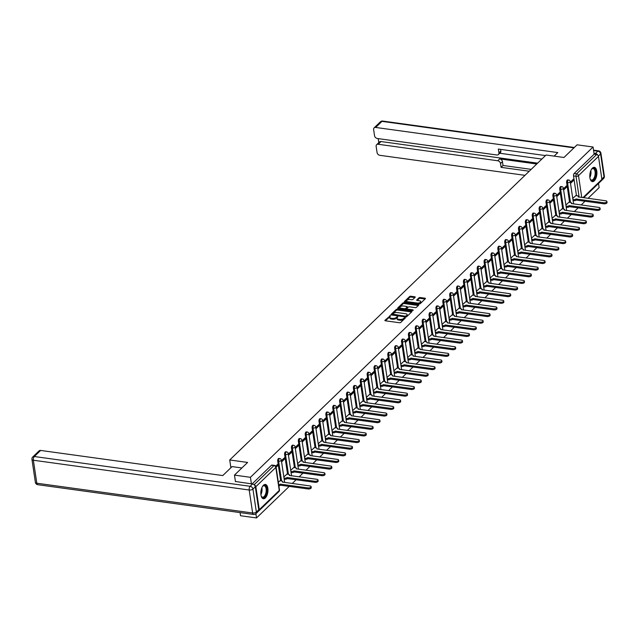 <?xml version="1.0" encoding="UTF-8"?>
<svg xmlns="http://www.w3.org/2000/svg" width="639" height="639" viewBox="0 0 639 639"><rect width="100%" height="100%" fill="white"/><g stroke="black" fill="none" stroke-linecap="round" stroke-linejoin="round"><path stroke-width="0.96" d="M390.445 315.618L384.99 320.267A0.903 0.415 -8.5 0 0 384.878 320.514A0.903 0.415 -8.5 0 0 385.341 320.794L399.519 322.751A0.903 0.415 -8.5 0 0 400.741 322.439L405.342 318.006L405.094 317.639L403.64 318.43A2.899 1.326 -8.5 0 1 399.734 319.42L398.552 319.252A2.899 1.326 -8.5 0 1 397.075 318.35A2.899 1.326 -8.5 0 1 397.418 317.575L397.77 316.632L396.316 317.423A2.899 1.326 -8.5 0 1 392.41 318.406L391.228 318.246A2.899 1.326 -8.5 0 1 389.75 317.335A2.899 1.326 -8.5 0 1 390.094 316.561L390.445 315.618M390.229 316.441L385.397 320.802M404.87 318.462L403.76 319.244L403.64 318.43M397.554 317.447L396.436 318.23L396.316 317.423M263.452 485.265A7.205 3.459 97.9 0 0 260.832 493.076A7.205 3.459 97.9 0 0 263.42 498.739A7.205 3.459 97.9 0 0 265.345 497.941A7.205 3.459 97.9 0 0 267.973 490.129A7.205 3.459 97.9 0 0 265.385 484.466A7.205 3.459 97.9 0 0 263.452 485.265M592.409 168.137A7.205 3.459 97.9 0 0 589.789 175.957A7.205 3.459 97.9 0 0 592.369 181.612A7.205 3.459 97.9 0 0 594.302 180.813A7.205 3.459 97.9 0 0 596.922 173.001A7.205 3.459 97.9 0 0 594.342 167.338A7.205 3.459 97.9 0 0 592.409 168.137M415.15 297.311A0.903 0.415 -8.5 0 0 415.254 297.071A0.903 0.415 -8.5 0 0 414.791 296.792L410.813 296.24A0.903 0.415 -8.5 0 0 409.599 296.552L404.487 301.472A0.903 0.415 -8.5 0 0 404.375 301.712A0.903 0.415 -8.5 0 0 404.846 301.999L419.016 303.956A0.903 0.415 -8.5 0 0 420.238 303.645L425.35 298.725A0.903 0.415 -8.5 0 0 425.454 298.477A0.903 0.415 -8.5 0 0 424.991 298.197L420.19 297.534A0.903 0.415 -8.5 0 0 418.968 297.838L416.78 299.947A0.903 0.415 -8.5 0 0 416.676 300.194A0.903 0.415 -8.5 0 0 417.139 300.474L419.519 300.801A2.428 1.11 -8.5 0 1 420.758 301.56A2.428 1.11 -8.5 0 1 419.655 302.71A2.428 1.11 -8.5 0 1 417.203 303.038L407.874 301.752A2.428 1.11 -8.5 0 1 406.628 300.993A2.428 1.11 -8.5 0 1 407.738 299.843A2.428 1.11 -8.5 0 1 410.19 299.515L411.74 299.731A0.903 0.415 -8.5 0 0 412.962 299.419L415.15 297.311M235.448 481.638L234.473 475.112L247.612 462.444L229.721 459.976L546.065 155.013L563.957 157.482L577.097 144.813L593.064 147.01L250.44 477.317L251.415 483.843M234.473 475.112L250.44 477.317M397.354 309.22A0.903 0.415 -8.5 0 0 396.132 309.524L391.028 314.452A0.903 0.415 -8.5 0 0 390.916 314.692A0.903 0.415 -8.5 0 0 391.38 314.971L405.557 316.928A0.903 0.415 -8.5 0 0 406.779 316.624L411.883 311.696A0.903 0.415 -8.5 0 0 411.995 311.457A0.903 0.415 -8.5 0 0 411.532 311.169L397.354 309.22L397.474 310.027A0.903 0.415 -8.5 0 0 396.252 310.338L391.435 314.979M397.762 307.958L402.866 303.038A0.903 0.415 -8.5 0 1 404.088 302.726L418.265 304.683A0.903 0.415 -8.5 0 1 418.729 304.971A0.903 0.415 -8.5 0 1 418.617 305.21L416.428 307.319A0.903 0.415 -8.5 0 1 415.214 307.623L409.463 306.832A0.903 0.415 -8.5 0 0 408.241 307.143L406.787 308.541A0.903 0.415 -8.5 0 0 406.684 308.781A0.903 0.415 -8.5 0 0 407.147 309.068L413.129 309.891L412.522 310.474L398.113 308.485A0.903 0.415 -8.5 0 1 397.65 308.206A0.903 0.415 -8.5 0 1 397.762 307.958L397.825 308.405M576.474 195.694L573.526 175.933L576.011 176.276A1.845 0.887 -82.1 0 1 576.65 173.8L596.626 154.55A1.845 1.382 46 0 1 598.471 156.395L601.906 179.383A1.845 1.382 46 0 1 601.587 180.494L583.695 197.739M240.072 512.606L240.544 515.737L256.511 517.933L289.275 486.351M292.239 483.491L296.153 479.721M299.116 476.862L303.03 473.092M305.993 470.232L309.907 466.462M312.878 463.602L316.784 459.824M319.756 456.965L323.669 453.195M326.633 450.335L330.547 446.565M333.51 443.706L337.424 439.936M340.395 437.076L344.301 433.298M347.273 430.438L351.186 426.668M354.15 423.809L358.064 420.039M361.027 417.179L364.941 413.409M367.904 410.55L371.818 406.771M374.789 403.912L378.695 400.142M381.667 397.282L385.581 393.512M388.544 390.653L392.458 386.883M395.421 384.023L399.335 380.245M402.298 377.385L406.212 373.615M409.184 370.756L413.09 366.986M416.061 364.126L419.975 360.356M422.938 357.497L426.852 353.718M429.815 350.859L433.729 347.089M436.701 344.229L440.606 340.459M443.578 337.6L447.492 333.83M450.455 330.97L454.369 327.2M457.332 324.332L461.246 320.562M464.21 317.703L468.123 313.933M471.095 311.073L475.001 307.303M477.972 304.444L481.886 300.673M484.849 297.806L488.763 294.036M491.726 291.176L495.64 287.406M498.604 284.547L502.518 280.777M505.489 277.917L509.395 274.147M512.366 271.279L516.28 267.509M519.243 264.65L523.157 260.88M526.121 258.02L530.035 254.25M533.006 251.391L536.912 247.62M539.883 244.753L543.797 240.983M546.76 238.123L550.674 234.353M553.638 231.494L557.551 227.724M560.515 224.864L564.429 221.094M567.4 218.234L571.306 214.456M574.277 211.597L578.191 207.827M581.155 204.967L585.068 201.197M588.032 198.338L599.134 187.634L598.511 183.457M593.064 147.01L594.142 154.207L596.626 154.55M258.555 511.04A1.845 1.382 -134 0 0 258.963 510.793A1.845 1.382 -134 0 0 259.282 509.69L255.848 486.694A1.845 1.382 -134 0 0 254.338 484.929M258.755 509.762A2.772 2.077 46 0 1 258.268 511.424L255.888 513.716A2.772 2.077 -134 0 0 256.367 512.055L258.755 509.762L255.312 486.766L252.932 489.067L256.367 512.055A2.772 1.27 -8.5 0 1 252.637 512.997L249.202 490.009L33.364 460.232L36.806 483.22L252.637 512.997A2.772 1.334 97.9 0 0 253.587 514.467A2.772 2.772 0 0 0 255.888 513.716L256.511 517.933M280.01 480.76L278.332 482.261M276.088 467.229L277.749 465.623L276.487 465.456M277.749 465.623L277.566 464.409L275.744 466.166M286.895 474.13L283.844 476.95M281.591 461.925L284.627 458.994L283.365 458.818M284.627 458.994L284.451 457.78L281.416 460.703M293.772 467.5L290.721 470.32M288.477 455.287L291.512 452.364L290.242 452.188M291.512 452.364L291.328 451.142L288.293 454.073M300.649 460.871L297.598 463.69M295.354 448.658L298.389 445.734L297.119 445.559M298.389 445.734L298.205 444.512L295.17 447.436M307.527 454.233L304.476 457.053M302.231 442.028L305.266 439.097L304.004 438.929M305.266 439.097L305.083 437.883L302.047 440.806M314.404 447.604L311.353 450.423M309.108 435.399L312.144 432.467L310.881 432.291M312.144 432.467L311.96 431.253L308.925 434.177M321.289 440.974L318.238 443.793M315.986 428.761L319.021 425.838L317.759 425.662M319.021 425.838L318.845 424.615L315.81 427.547M328.166 434.344L325.115 437.164M322.871 422.131L325.906 419.208L324.636 419.032M325.906 419.208L325.722 417.986L322.687 420.917M335.044 427.707L331.992 430.526M329.748 415.502L332.783 412.57L331.521 412.403M332.783 412.57L332.599 411.356L329.564 414.28M341.921 421.077L338.87 423.897M336.625 408.872L339.66 405.941L338.398 405.765M339.66 405.941L339.477 404.727L336.441 407.65M348.806 414.447L345.747 417.267M343.502 402.235L346.538 399.311L345.276 399.135M346.538 399.311L346.362 398.089L343.319 401.02M355.683 407.818L352.632 410.637M350.38 395.605L353.423 392.681L352.153 392.506M353.423 392.681L353.239 391.459L350.204 394.391M362.561 401.18L359.509 404.008M357.265 388.975L360.3 386.044L359.03 385.876M360.3 386.044L360.116 384.83L357.081 387.753M369.438 394.551L366.387 397.37M364.142 382.346L367.177 379.414L365.915 379.239M367.177 379.414L366.994 378.2L363.958 381.124M376.315 387.921L373.264 390.741M371.019 375.708L374.055 372.785L372.793 372.609M374.055 372.785L373.871 371.563L370.836 374.494M383.2 381.291L380.149 384.111M377.897 369.078L380.932 366.155L379.67 365.979M380.932 366.155L380.756 364.933L377.721 367.864M390.078 374.654L387.026 377.481M384.782 362.449L387.817 359.517L386.547 359.35M387.817 359.517L387.633 358.303L384.598 361.227M396.955 368.024L393.904 370.844M391.659 355.819L394.694 352.888L393.424 352.712M394.694 352.888L394.511 351.674L391.475 354.597M403.832 361.394L400.781 364.214M398.536 349.182L401.572 346.258L400.31 346.082M401.572 346.258L401.388 345.036L398.353 347.967M410.709 354.765L407.658 357.584M405.414 342.552L408.449 339.628L407.187 339.453M408.449 339.628L408.265 338.406L405.23 341.338M417.594 348.127L414.543 350.955M412.291 335.922L415.326 332.999L414.064 332.823M415.326 332.999L415.15 331.777L412.115 334.7M424.472 341.498L421.421 344.317M419.176 329.293L422.211 326.361L420.941 326.186M422.211 326.361L422.028 325.147L418.992 328.071M431.349 334.868L428.298 337.688M426.053 322.655L429.089 319.732L427.826 319.556M429.089 319.732L428.905 318.51L425.87 321.441M438.226 328.238L435.175 331.058M432.93 316.025L435.966 313.102L434.704 312.926M435.966 313.102L435.782 311.88L432.747 314.811M445.111 321.601L442.052 324.428M439.808 309.396L442.843 306.472L441.581 306.297M442.843 306.472L442.667 305.25L439.624 308.174M451.989 314.971L448.937 317.791M446.685 302.766L449.728 299.835L448.458 299.659M449.728 299.835L449.544 298.621L446.509 301.544M458.866 308.341L455.815 311.161M453.57 296.129L456.605 293.205L455.335 293.029M456.605 293.205L456.422 291.983L453.386 294.914M465.743 301.712L462.692 304.531M460.447 289.499L463.483 286.576L462.221 286.4M463.483 286.576L463.299 285.353L460.264 288.285M472.62 295.074L469.569 297.902M467.325 282.869L470.36 279.946L469.098 279.77M470.36 279.946L470.176 278.724L467.141 281.647M479.506 288.445L476.454 291.264M474.202 276.24L477.237 273.308L475.975 273.133M477.237 273.308L477.061 272.094L474.026 275.018M486.383 281.815L483.332 284.635M481.087 269.602L484.122 266.679L482.852 266.503M484.122 266.679L483.939 265.465L480.903 268.388M493.26 275.185L490.209 278.005M487.964 262.972L491 260.049L489.73 259.873M491 260.049L490.816 258.827L487.781 261.758M500.137 268.556L497.086 271.375M494.842 256.343L497.877 253.419L496.615 253.244M497.877 253.419L497.693 252.197L494.658 255.121M507.015 261.918L503.963 264.738M501.719 249.713L504.754 246.782L503.492 246.606M504.754 246.782L504.57 245.568L501.535 248.491M513.9 255.288L510.849 258.108M508.596 243.084L511.631 240.152L510.369 239.976M511.631 240.152L511.456 238.938L508.42 241.862M520.777 248.659L517.726 251.478M515.481 236.446L518.517 233.523L517.247 233.347M518.517 233.523L518.333 232.3L515.298 235.232M527.654 242.029L524.603 244.849M522.359 229.816L525.394 226.893L524.132 226.717M525.394 226.893L525.21 225.671L522.175 228.594M534.531 235.392L531.48 238.211M529.236 223.187L532.271 220.255L531.009 220.088M532.271 220.255L532.087 219.041L529.052 221.965M541.417 228.762L538.365 231.582M536.113 216.557L539.148 213.626L537.886 213.45M539.148 213.626L538.973 212.412L535.929 215.335M548.294 222.132L545.243 224.952M542.998 209.919L546.033 206.996L544.763 206.82M546.033 206.996L545.85 205.774L542.815 208.705M555.171 215.503L552.12 218.322M549.875 203.29L552.911 200.366L551.641 200.191M552.911 200.366L552.727 199.144L549.692 202.068M562.048 208.865L558.997 211.685M556.753 196.66L559.788 193.729L558.526 193.561M559.788 193.729L559.604 192.515L556.569 195.438M568.926 202.236L565.874 205.055M563.63 190.031L566.665 187.099L565.403 186.923M566.665 187.099L566.481 185.885L563.446 188.809M569.597 202.331L566.649 182.57L567.528 182.69A1.845 0.887 -82.1 0 1 567.767 180.837A1.845 0.887 -82.1 0 1 568.662 180.006L567.783 179.886A1.845 0.887 97.9 0 0 566.881 180.717A1.845 0.887 97.9 0 0 566.649 182.57M562.719 208.961L559.764 189.2L560.651 189.32A1.845 0.887 -82.1 0 1 560.89 187.467A1.845 0.887 -82.1 0 1 561.785 186.644L560.898 186.516A1.845 0.887 97.9 0 0 560.004 187.347A1.845 0.887 97.9 0 0 559.764 189.2M555.842 215.591L552.887 195.83L553.773 195.949A1.845 0.887 -82.1 0 1 554.005 194.104A1.845 0.887 -82.1 0 1 554.908 193.274L554.021 193.154A1.845 0.887 97.9 0 0 553.126 193.976A1.845 0.887 97.9 0 0 552.887 195.83M548.965 222.22L546.01 202.459L546.888 202.587A1.845 0.887 -82.1 0 1 547.128 200.734A1.845 0.887 -82.1 0 1 548.022 199.903L547.144 199.783A1.845 0.887 97.9 0 0 546.249 200.614A1.845 0.887 97.9 0 0 546.01 202.459M542.08 228.858L539.132 209.097L540.011 209.217A1.845 0.887 -82.1 0 1 540.251 207.363A1.845 0.887 -82.1 0 1 541.145 206.533L540.267 206.413A1.845 0.887 97.9 0 0 539.372 207.244A1.845 0.887 97.9 0 0 539.132 209.097M535.202 235.487L532.247 215.726L533.134 215.846A1.845 0.887 -82.1 0 1 533.373 213.993A1.845 0.887 -82.1 0 1 534.268 213.17L533.381 213.043A1.845 0.887 97.9 0 0 532.487 213.873A1.845 0.887 97.9 0 0 532.247 215.726M528.325 242.117L525.37 222.356L526.256 222.476A1.845 0.887 -82.1 0 1 526.496 220.631A1.845 0.887 -82.1 0 1 527.391 219.8L526.504 219.68A1.845 0.887 97.9 0 0 525.609 220.503A1.845 0.887 97.9 0 0 525.37 222.356M521.448 248.747L518.493 228.986L519.371 229.113A1.845 0.887 -82.1 0 1 519.611 227.26A1.845 0.887 -82.1 0 1 520.513 226.43L519.627 226.31A1.845 0.887 97.9 0 0 518.732 227.141A1.845 0.887 97.9 0 0 518.493 228.986M514.571 255.384L511.615 235.623L512.494 235.743A1.845 0.887 -82.1 0 1 512.734 233.89A1.845 0.887 -82.1 0 1 513.628 233.059L512.75 232.939A1.845 0.887 97.9 0 0 511.855 233.77A1.845 0.887 97.9 0 0 511.615 235.623M507.685 262.014L504.738 242.253L505.617 242.373A1.845 0.887 -82.1 0 1 505.856 240.52A1.845 0.887 -82.1 0 1 506.751 239.689L505.872 239.569A1.845 0.887 97.9 0 0 504.97 240.4A1.845 0.887 97.9 0 0 504.738 242.253M500.808 268.644L497.853 248.883L498.739 249.002A1.845 0.887 -82.1 0 1 498.979 247.149A1.845 0.887 -82.1 0 1 499.874 246.327L498.987 246.199A1.845 0.887 97.9 0 0 498.093 247.029A1.845 0.887 97.9 0 0 497.853 248.883M493.931 275.273L490.976 255.512L491.862 255.64A1.845 0.887 -82.1 0 1 492.102 253.787A1.845 0.887 -82.1 0 1 492.996 252.956L492.11 252.836A1.845 0.887 97.9 0 0 491.215 253.659A1.845 0.887 97.9 0 0 490.976 255.512M487.054 281.911L484.098 262.15L484.977 262.27A1.845 0.887 -82.1 0 1 485.217 260.416A1.845 0.887 -82.1 0 1 486.111 259.586L485.233 259.466A1.845 0.887 97.9 0 0 484.338 260.297A1.845 0.887 97.9 0 0 484.098 262.15M480.169 288.54L477.221 268.779L478.1 268.899A1.845 0.887 -82.1 0 1 478.339 267.046A1.845 0.887 -82.1 0 1 479.234 266.215L478.355 266.096A1.845 0.887 97.9 0 0 477.461 266.926A1.845 0.887 97.9 0 0 477.221 268.779M473.291 295.17L470.336 275.409L471.223 275.529A1.845 0.887 -82.1 0 1 471.462 273.676A1.845 0.887 -82.1 0 1 472.357 272.853L471.478 272.725A1.845 0.887 97.9 0 0 470.576 273.556A1.845 0.887 97.9 0 0 470.336 275.409M466.414 301.8L463.459 282.039L464.345 282.158A1.845 0.887 -82.1 0 1 464.585 280.313A1.845 0.887 -82.1 0 1 465.48 279.483L464.593 279.363A1.845 0.887 97.9 0 0 463.698 280.186A1.845 0.887 97.9 0 0 463.459 282.039M459.537 308.437L456.581 288.668L457.468 288.796A1.845 0.887 -82.1 0 1 457.7 286.943A1.845 0.887 -82.1 0 1 458.602 286.112L457.716 285.992A1.845 0.887 97.9 0 0 456.821 286.823A1.845 0.887 97.9 0 0 456.581 288.668M452.66 315.067L449.704 295.306L450.583 295.426A1.845 0.887 -82.1 0 1 450.822 293.573A1.845 0.887 -82.1 0 1 451.717 292.742L450.838 292.622A1.845 0.887 97.9 0 0 449.944 293.453A1.845 0.887 97.9 0 0 449.704 295.306M445.774 321.697L442.827 301.935L443.706 302.055A1.845 0.887 -82.1 0 1 443.945 300.202A1.845 0.887 -82.1 0 1 444.84 299.379L443.961 299.252A1.845 0.887 97.9 0 0 443.067 300.082A1.845 0.887 97.9 0 0 442.827 301.935M438.897 328.326L435.942 308.565L436.828 308.685A1.845 0.887 -82.1 0 1 437.068 306.84A1.845 0.887 -82.1 0 1 437.963 306.009L437.076 305.889A1.845 0.887 97.9 0 0 436.181 306.712A1.845 0.887 97.9 0 0 435.942 308.565M432.02 334.964L429.065 315.195L429.951 315.323A1.845 0.887 -82.1 0 1 430.191 313.469A1.845 0.887 -82.1 0 1 431.085 312.639L430.199 312.519A1.845 0.887 97.9 0 0 429.304 313.35A1.845 0.887 97.9 0 0 429.065 315.195M425.143 341.593L422.187 321.832L423.066 321.952A1.845 0.887 -82.1 0 1 423.306 320.099A1.845 0.887 -82.1 0 1 424.2 319.268L423.322 319.149A1.845 0.887 97.9 0 0 422.427 319.979A1.845 0.887 97.9 0 0 422.187 321.832M418.265 348.223L415.31 328.462L416.189 328.582A1.845 0.887 -82.1 0 1 416.428 326.729A1.845 0.887 -82.1 0 1 417.323 325.906L416.444 325.778A1.845 0.887 97.9 0 0 415.55 326.609A1.845 0.887 97.9 0 0 415.31 328.462M411.38 354.853L408.433 335.092L409.311 335.211A1.845 0.887 -82.1 0 1 409.551 333.366A1.845 0.887 -82.1 0 1 410.446 332.536L409.567 332.416A1.845 0.887 97.9 0 0 408.664 333.238A1.845 0.887 97.9 0 0 408.433 335.092M404.503 361.482L401.548 341.721L402.434 341.849A1.845 0.887 -82.1 0 1 402.674 339.996A1.845 0.887 -82.1 0 1 403.568 339.165L402.682 339.045A1.845 0.887 97.9 0 0 401.787 339.876A1.845 0.887 97.9 0 0 401.548 341.721M397.626 368.12L394.67 348.359L395.557 348.479A1.845 0.887 -82.1 0 1 395.789 346.626A1.845 0.887 -82.1 0 1 396.691 345.795L395.805 345.675A1.845 0.887 97.9 0 0 394.91 346.506A1.845 0.887 97.9 0 0 394.67 348.359M390.748 374.75L387.793 354.988L388.672 355.108A1.845 0.887 -82.1 0 1 388.911 353.255A1.845 0.887 -82.1 0 1 389.806 352.432L388.927 352.305A1.845 0.887 97.9 0 0 388.033 353.135A1.845 0.887 97.9 0 0 387.793 354.988M383.863 381.379L380.916 361.618L381.795 361.738A1.845 0.887 -82.1 0 1 382.034 359.893A1.845 0.887 -82.1 0 1 382.929 359.062L382.05 358.942A1.845 0.887 97.9 0 0 381.156 359.765A1.845 0.887 97.9 0 0 380.916 361.618M376.986 388.009L374.031 368.248L374.917 368.376A1.845 0.887 -82.1 0 1 375.157 366.522A1.845 0.887 -82.1 0 1 376.051 365.692L375.165 365.572A1.845 0.887 97.9 0 0 374.27 366.403A1.845 0.887 97.9 0 0 374.031 368.248M370.109 394.646L367.153 374.885L368.04 375.005A1.845 0.887 -82.1 0 1 368.28 373.152A1.845 0.887 -82.1 0 1 369.174 372.321L368.288 372.202A1.845 0.887 97.9 0 0 367.393 373.032A1.845 0.887 97.9 0 0 367.153 374.885M363.232 401.276L360.276 381.515L361.163 381.635A1.845 0.887 -82.1 0 1 361.394 379.782A1.845 0.887 -82.1 0 1 362.297 378.959L361.41 378.831A1.845 0.887 97.9 0 0 360.516 379.662A1.845 0.887 97.9 0 0 360.276 381.515M356.354 407.906L353.399 388.145L354.278 388.264A1.845 0.887 -82.1 0 1 354.517 386.419A1.845 0.887 -82.1 0 1 355.412 385.589L354.533 385.469A1.845 0.887 97.9 0 0 353.639 386.291A1.845 0.887 97.9 0 0 353.399 388.145M349.469 414.535L346.522 394.774L347.4 394.902A1.845 0.887 -82.1 0 1 347.64 393.049A1.845 0.887 -82.1 0 1 348.535 392.218L347.656 392.098A1.845 0.887 97.9 0 0 346.753 392.929A1.845 0.887 97.9 0 0 346.522 394.774M342.592 421.173L339.636 401.412L340.523 401.532A1.845 0.887 -82.1 0 1 340.763 399.679A1.845 0.887 -82.1 0 1 341.657 398.848L340.771 398.728A1.845 0.887 97.9 0 0 339.876 399.559A1.845 0.887 97.9 0 0 339.636 401.412M335.715 427.803L332.759 408.041L333.646 408.161A1.845 0.887 -82.1 0 1 333.885 406.308A1.845 0.887 -82.1 0 1 334.78 405.485L333.893 405.358A1.845 0.887 97.9 0 0 332.999 406.188A1.845 0.887 97.9 0 0 332.759 408.041M328.837 434.432L325.882 414.671L326.761 414.791A1.845 0.887 -82.1 0 1 327 412.946A1.845 0.887 -82.1 0 1 327.895 412.115L327.016 411.995A1.845 0.887 97.9 0 0 326.122 412.818A1.845 0.887 97.9 0 0 325.882 414.671M321.96 441.062L319.005 421.301L319.883 421.428A1.845 0.887 -82.1 0 1 320.123 419.575A1.845 0.887 -82.1 0 1 321.018 418.745L320.139 418.625A1.845 0.887 97.9 0 0 319.244 419.456A1.845 0.887 97.9 0 0 319.005 421.301M315.075 447.699L312.128 427.938L313.006 428.058A1.845 0.887 -82.1 0 1 313.246 426.205A1.845 0.887 -82.1 0 1 314.14 425.374L313.262 425.254A1.845 0.887 97.9 0 0 312.359 426.085A1.845 0.887 97.9 0 0 312.128 427.938M308.198 454.329L305.242 434.568L306.129 434.688A1.845 0.887 -82.1 0 1 306.369 432.835A1.845 0.887 -82.1 0 1 307.263 432.012L306.377 431.884A1.845 0.887 97.9 0 0 305.482 432.715A1.845 0.887 97.9 0 0 305.242 434.568M301.32 460.959L298.365 441.198L299.252 441.317A1.845 0.887 -82.1 0 1 299.483 439.472A1.845 0.887 -82.1 0 1 300.386 438.642L299.499 438.522A1.845 0.887 97.9 0 0 298.605 439.344A1.845 0.887 97.9 0 0 298.365 441.198M294.443 467.588L291.488 447.827L292.366 447.955A1.845 0.887 -82.1 0 1 292.606 446.102A1.845 0.887 -82.1 0 1 293.501 445.271L292.622 445.151A1.845 0.887 97.9 0 0 291.727 445.982A1.845 0.887 97.9 0 0 291.488 447.827M287.558 474.226L284.611 454.465L285.489 454.585A1.845 0.887 -82.1 0 1 285.729 452.731A1.845 0.887 -82.1 0 1 286.623 451.901L285.745 451.781A1.845 0.887 97.9 0 0 284.85 452.612A1.845 0.887 97.9 0 0 284.611 454.465M280.681 480.855L277.725 461.094L278.612 461.214A1.845 0.887 -82.1 0 1 278.852 459.361A1.845 0.887 -82.1 0 1 279.746 458.538L278.86 458.411A1.845 0.887 97.9 0 0 277.965 459.241A1.845 0.887 97.9 0 0 277.725 461.094M229.721 459.976L230.879 467.748M570.507 183.393L573.542 180.47L573.367 179.247L570.331 182.179M575.811 195.606L572.76 198.425M573.542 180.47L572.28 180.294M594.142 154.207L574.165 173.457A1.845 0.887 97.9 0 0 573.526 175.933M252.101 483.939L271.487 465.248A1.845 0.887 -82.1 0 1 271.982 465.048L274.474 465.384A1.845 0.887 -82.1 0 0 273.979 465.591L254.122 484.737M389.75 317.335L389.87 318.15A2.899 1.326 -8.5 0 0 391.356 319.061L391.228 318.246M396.436 318.23A2.899 1.326 -8.5 0 1 392.53 319.22L391.356 319.061M397.075 318.35L397.194 319.165A2.899 1.326 -8.5 0 0 398.68 320.067L398.552 319.252M403.76 319.244A2.899 1.326 -8.5 0 1 399.854 320.235L398.68 320.067M411.596 311.976L397.474 310.027M392.61 314.14L405.302 316.225L406.779 315.402A2.899 1.326 -8.5 0 0 407.131 314.628A2.899 1.326 -8.5 0 0 405.645 313.725L397.138 312.551A2.899 1.326 -8.5 0 0 393.233 313.533L392.61 314.14M406.164 316.904L406.148 316.009M407.131 314.628L407.251 315.442A2.899 1.326 -8.5 0 1 406.899 316.217L406.276 316.824M398.169 308.493L402.985 303.852L402.866 303.038M418.329 305.49L404.207 303.541A0.903 0.415 -8.5 0 0 402.985 303.852M403.497 306.009A2.428 1.11 -8.5 0 0 401.044 306.337A2.428 1.11 -8.5 0 0 399.942 307.487A2.428 1.11 -8.5 0 0 401.18 308.246L404.471 308.693A0.903 0.415 -8.5 0 0 405.685 308.389L407.139 306.992A0.903 0.415 -8.5 0 0 407.251 306.744A0.903 0.415 -8.5 0 0 406.779 306.464L403.497 306.009M399.942 307.487L400.062 308.294A2.428 1.11 -8.5 0 0 400.501 308.813M405.238 309.468A0.903 0.415 -8.5 0 0 405.813 309.196L405.685 308.389M407.195 307.359A0.903 0.415 -8.5 0 1 407.37 307.559A0.903 0.415 -8.5 0 1 407.259 307.798L405.813 309.196M406.628 300.993L406.755 301.8A2.428 1.11 -8.5 0 0 407.187 302.319M418.361 303.86A2.428 1.11 -8.5 0 0 420.877 302.375L420.758 301.56M425.055 299.004L420.31 298.349A0.903 0.415 -8.5 0 0 419.088 298.653L417.195 300.482M414.855 297.59L410.941 297.055A0.903 0.415 -8.5 0 0 409.719 297.359L404.902 302.007M278.708 484.769A1.845 0.847 -8.5 0 0 280.233 484.146L307.982 487.9A2.125 0.974 -8.5 0 0 310.131 487.613A2.125 0.974 -8.5 0 0 311.097 486.606A2.125 0.974 -8.5 0 0 310.011 485.944L282.398 482.062A1.845 0.847 -8.5 0 0 282.614 481.566A1.845 0.847 -8.5 0 0 281.671 480.991L279.906 480.744M311.097 486.606L311.257 487.669A2.125 0.974 171.5 0 1 310.29 488.667A2.125 0.974 171.5 0 1 308.142 488.955L280.393 485.201A1.845 0.847 171.5 0 1 278.868 485.824M280.457 485.137L280.297 484.082M284.004 478.06L284.627 478.14A1.845 0.847 -8.5 0 0 287.111 477.517L314.859 481.271A2.125 0.974 -8.5 0 0 317.008 480.983A2.125 0.974 -8.5 0 0 317.974 479.977A2.125 0.974 -8.5 0 0 316.888 479.314L289.275 475.432A1.845 0.847 -8.5 0 0 289.499 474.937A1.845 0.847 -8.5 0 0 288.548 474.362L286.783 474.114M317.974 479.977L318.134 481.031A2.125 0.974 171.5 0 1 317.168 482.038A2.125 0.974 171.5 0 1 315.019 482.325L287.27 478.571A1.845 0.847 171.5 0 1 284.786 479.202L284.627 478.14M284.163 479.114L284.786 479.202M287.334 478.507L287.183 477.453M290.881 471.422L291.504 471.51A1.845 0.847 -8.5 0 0 293.996 470.879L321.736 474.641A2.125 0.974 -8.5 0 0 323.885 474.354A2.125 0.974 -8.5 0 0 324.852 473.347A2.125 0.974 -8.5 0 0 323.765 472.684L296.153 468.802A1.845 0.847 -8.5 0 0 296.376 468.307A1.845 0.847 -8.5 0 0 295.434 467.724L293.66 467.484M324.852 473.347L325.011 474.402A2.125 0.974 171.5 0 1 324.045 475.408A2.125 0.974 171.5 0 1 321.896 475.696L294.148 471.941A1.845 0.847 171.5 0 1 291.664 472.564L291.504 471.51M291.041 472.485L291.664 472.564M294.22 471.878L294.06 470.815M241.901 467.956L232.077 466.598L222.771 475.568L40.632 450.439L34.322 456.518L250.161 486.295L252.541 484.003L235.424 481.494M35.385 482.357A2.772 2.772 0 0 0 37.749 484.689A2.772 1.334 97.9 0 1 36.806 483.22A2.772 1.27 171.5 0 1 35.385 482.357L31.95 459.369A2.772 1.27 -8.5 0 0 33.364 460.232A2.772 1.334 97.9 0 1 34.322 456.518A2.772 2.077 -134 0 0 32.765 456.965L39.075 450.886A2.772 2.077 46 0 1 40.632 450.439M252.541 484.003A2.772 2.077 46 0 1 255.312 486.766M554.133 156.124L557.807 152.577L375.676 127.449A2.772 2.077 -134 0 0 374.111 127.888A2.772 2.077 -134 0 0 373.631 129.557L374.55 135.732A2.772 2.077 -134 0 0 377.322 138.495L496.878 154.989A2.772 2.077 -134 0 0 498.436 154.55A2.772 2.077 -134 0 0 498.915 152.889L500.856 151.012A2.772 2.077 46 0 1 500.377 152.681L498.436 154.55M545.482 155.573L498.348 149.071L498.915 152.889M376.627 144.71L379.446 141.986A2.772 2.077 46 0 1 381.004 141.546L378.184 144.262A2.772 2.077 -134 0 0 376.627 144.71A2.772 2.077 -134 0 0 376.139 146.371L377.066 152.545A2.772 2.077 -134 0 0 379.838 155.317L524.978 175.334M378.216 138.623L378.807 142.609M500.513 163.528A2.772 2.077 -134 0 0 497.741 160.756L499.682 158.887A2.772 2.077 46 0 1 502.454 161.659L500.513 163.528L501.08 167.346L529.236 171.228M378.184 144.262L497.741 160.756M597.856 155.205A2.772 2.077 -134 0 0 595.436 153.44L593.998 153.24M541.864 159.055L499.778 153.256M499.682 158.887L536.736 163.999M381.004 141.546L537.623 163.153M502.454 161.659L503.021 165.477L531.177 169.359M503.021 165.477L501.08 167.346M500.617 149.382L500.856 151.012M262.413 486.638A6.23 2.995 -82.1 0 1 262.845 486.127A6.23 2.995 -82.1 0 1 266.735 488.643A6.23 2.995 -82.1 0 1 265.209 496.231A6.23 2.995 -82.1 0 1 261.423 496.455A6.23 2.995 -82.1 0 1 261.143 495.84M261.311 496.231A5.775 2.772 97.9 0 0 262.573 497.174A5.775 2.772 97.9 0 0 265.369 494.586A5.775 2.772 97.9 0 0 266.112 488.803A5.775 2.772 97.9 0 0 264.147 485.744A5.775 2.772 97.9 0 0 262.677 486.311M262.988 498.62A7.157 3.443 97.9 0 0 267.174 488.22A7.157 3.443 97.9 0 0 264.937 484.466M591.371 169.511A6.23 2.995 -82.1 0 1 591.802 169A6.23 2.995 -82.1 0 1 595.692 171.516A6.23 2.995 -82.1 0 1 594.166 179.112A6.23 2.995 -82.1 0 1 590.38 179.327A6.23 2.995 -82.1 0 1 590.101 178.72M590.26 179.112A5.775 2.772 97.9 0 0 591.522 180.054A5.775 2.772 97.9 0 0 594.326 177.458A5.775 2.772 97.9 0 0 595.069 171.675A5.775 2.772 97.9 0 0 593.104 168.616A5.775 2.772 97.9 0 0 591.634 169.183M591.946 181.492A7.157 3.443 97.9 0 0 596.131 171.092A7.157 3.443 97.9 0 0 593.895 167.338M297.766 464.793L298.381 464.88A1.845 0.847 -8.5 0 0 300.873 464.249L328.622 468.004A2.125 0.974 -8.5 0 0 330.762 467.724A2.125 0.974 -8.5 0 0 331.737 466.718A2.125 0.974 -8.5 0 0 330.651 466.047L303.03 462.165A1.845 0.847 -8.5 0 0 303.253 461.67A1.845 0.847 -8.5 0 0 302.311 461.094L300.538 460.855M331.737 466.718L331.889 467.772A2.125 0.974 171.5 0 1 330.922 468.778A2.125 0.974 171.5 0 1 328.773 469.058L301.025 465.304A1.845 0.847 171.5 0 1 298.541 465.935L298.381 464.88M297.918 465.847L298.541 465.935M301.097 465.24L300.937 464.186M304.643 458.163L305.266 458.251A1.845 0.847 -8.5 0 0 307.75 457.62L335.499 461.374A2.125 0.974 -8.5 0 0 337.648 461.086A2.125 0.974 -8.5 0 0 338.614 460.08A2.125 0.974 -8.5 0 0 337.528 459.417L309.907 455.535A1.845 0.847 -8.5 0 0 310.131 455.04A1.845 0.847 -8.5 0 0 309.188 454.465L307.415 454.217M338.614 460.08L338.774 461.142A2.125 0.974 171.5 0 1 337.799 462.141A2.125 0.974 171.5 0 1 335.659 462.428L307.91 458.674A1.845 0.847 171.5 0 1 305.418 459.305L305.266 458.251M304.803 459.217L305.418 459.305M307.974 458.61L307.814 457.556M311.52 451.533L312.144 451.613A1.845 0.847 -8.5 0 0 314.628 450.99L342.376 454.744A2.125 0.974 -8.5 0 0 344.525 454.457A2.125 0.974 -8.5 0 0 345.491 453.45A2.125 0.974 -8.5 0 0 344.405 452.787L316.792 448.905A1.845 0.847 -8.5 0 0 317.008 448.41A1.845 0.847 -8.5 0 0 316.065 447.835L314.3 447.588M345.491 453.45L345.651 454.505A2.125 0.974 171.5 0 1 344.685 455.511A2.125 0.974 171.5 0 1 342.536 455.799L314.787 452.045A1.845 0.847 171.5 0 1 312.303 452.676L312.144 451.613M311.68 452.588L312.303 452.676M314.851 451.981L314.692 450.926M318.398 444.896L319.021 444.984A1.845 0.847 -8.5 0 0 321.505 444.353L349.253 448.115A2.125 0.974 -8.5 0 0 351.402 447.827A2.125 0.974 -8.5 0 0 352.369 446.821A2.125 0.974 -8.5 0 0 351.282 446.158L323.669 442.276A1.845 0.847 -8.5 0 0 323.893 441.781A1.845 0.847 -8.5 0 0 322.943 441.198L321.177 440.958M352.369 446.821L352.528 447.875A2.125 0.974 171.5 0 1 351.562 448.882A2.125 0.974 171.5 0 1 349.413 449.169L321.665 445.415A1.845 0.847 171.5 0 1 319.18 446.038L319.021 444.984M318.557 445.958L319.18 446.038M321.729 445.351L321.577 444.289M325.283 438.266L325.898 438.354A1.845 0.847 -8.5 0 0 328.39 437.723L356.131 441.477A2.125 0.974 -8.5 0 0 358.279 441.198A2.125 0.974 -8.5 0 0 359.246 440.191A2.125 0.974 -8.5 0 0 358.159 439.52L330.547 435.638A1.845 0.847 -8.5 0 0 330.77 435.151A1.845 0.847 -8.5 0 0 329.828 434.568L328.055 434.328M359.246 440.191L359.406 441.245A2.125 0.974 171.5 0 1 358.439 442.252A2.125 0.974 171.5 0 1 356.29 442.539L328.542 438.777A1.845 0.847 171.5 0 1 326.058 439.408L325.898 438.354M325.435 439.32L326.058 439.408M328.614 438.713L328.454 437.659M332.16 431.637L332.775 431.724A1.845 0.847 -8.5 0 0 335.267 431.093L363.016 434.847A2.125 0.974 -8.5 0 0 365.165 434.56A2.125 0.974 -8.5 0 0 366.131 433.554A2.125 0.974 -8.5 0 0 365.045 432.891L337.424 429.009A1.845 0.847 -8.5 0 0 337.648 428.513A1.845 0.847 -8.5 0 0 336.705 427.938L334.932 427.691M366.131 433.554L366.283 434.616A2.125 0.974 171.5 0 1 365.316 435.622A2.125 0.974 171.5 0 1 363.168 435.902L335.427 432.148A1.845 0.847 171.5 0 1 332.935 432.779L332.775 431.724M332.32 432.691L332.935 432.779M335.491 432.084L335.331 431.029M339.037 425.007L339.66 425.087A1.845 0.847 -8.5 0 0 342.145 424.464L369.893 428.218A2.125 0.974 -8.5 0 0 372.042 427.93A2.125 0.974 -8.5 0 0 373.008 426.924A2.125 0.974 -8.5 0 0 371.922 426.261L344.309 422.379A1.845 0.847 -8.5 0 0 344.525 421.884A1.845 0.847 -8.5 0 0 343.582 421.309L341.817 421.061M373.008 426.924L373.168 427.978A2.125 0.974 171.5 0 1 372.202 428.985A2.125 0.974 171.5 0 1 370.053 429.272L342.304 425.518A1.845 0.847 171.5 0 1 339.812 426.149L339.66 425.087M339.197 426.061L339.812 426.149M342.368 425.454L342.208 424.4M345.915 418.369L346.538 418.457A1.845 0.847 -8.5 0 0 349.022 417.826L376.77 421.588A2.125 0.974 -8.5 0 0 378.919 421.301A2.125 0.974 -8.5 0 0 379.885 420.294A2.125 0.974 -8.5 0 0 378.799 419.631L351.186 415.749A1.845 0.847 -8.5 0 0 351.41 415.254A1.845 0.847 -8.5 0 0 350.46 414.679L348.694 414.431M379.885 420.294L380.045 421.349A2.125 0.974 171.5 0 1 379.079 422.355A2.125 0.974 171.5 0 1 376.93 422.643L349.182 418.888A1.845 0.847 171.5 0 1 346.697 419.511L346.538 418.457M346.074 419.432L346.697 419.511M349.245 418.825L349.094 417.762M352.792 411.74L353.415 411.828A1.845 0.847 -8.5 0 0 355.899 411.196L383.648 414.951A2.125 0.974 -8.5 0 0 385.796 414.671A2.125 0.974 -8.5 0 0 386.763 413.665A2.125 0.974 -8.5 0 0 385.676 413.002L358.064 409.112A1.845 0.847 -8.5 0 0 358.287 408.625A1.845 0.847 -8.5 0 0 357.337 408.041L355.572 407.802M386.763 413.665L386.922 414.719A2.125 0.974 171.5 0 1 385.956 415.725A2.125 0.974 171.5 0 1 383.807 416.013L356.059 412.251A1.845 0.847 171.5 0 1 353.575 412.882L353.415 411.828M352.952 412.794L353.575 412.882M356.123 412.187L355.971 411.133M359.677 405.11L360.292 405.198A1.845 0.847 -8.5 0 0 362.784 404.567L390.533 408.321A2.125 0.974 -8.5 0 0 392.673 408.033A2.125 0.974 -8.5 0 0 393.648 407.027A2.125 0.974 -8.5 0 0 392.562 406.364L364.941 402.482A1.845 0.847 -8.5 0 0 365.165 401.987A1.845 0.847 -8.5 0 0 364.222 401.412L362.449 401.164M393.648 407.027L393.8 408.089A2.125 0.974 171.5 0 1 392.833 409.096A2.125 0.974 171.5 0 1 390.685 409.375L362.936 405.621A1.845 0.847 171.5 0 1 360.452 406.252L360.292 405.198M359.829 406.164L360.452 406.252M363.008 405.557L362.848 404.503M366.554 398.48L367.177 398.56A1.845 0.847 -8.5 0 0 369.661 397.937L397.41 401.691A2.125 0.974 -8.5 0 0 399.559 401.404A2.125 0.974 -8.5 0 0 400.525 400.397A2.125 0.974 -8.5 0 0 399.439 399.734L371.818 395.853A1.845 0.847 -8.5 0 0 372.042 395.357A1.845 0.847 -8.5 0 0 371.099 394.782L369.326 394.535M400.525 400.397L400.685 401.452A2.125 0.974 171.5 0 1 399.71 402.458A2.125 0.974 171.5 0 1 397.57 402.746L369.821 398.992A1.845 0.847 171.5 0 1 367.329 399.623L367.177 398.56M366.714 399.535L367.329 399.623M369.885 398.928L369.725 397.873M373.432 391.843L374.055 391.931A1.845 0.847 -8.5 0 0 376.539 391.3L404.287 395.062A2.125 0.974 -8.5 0 0 406.436 394.774A2.125 0.974 -8.5 0 0 407.402 393.768A2.125 0.974 -8.5 0 0 406.316 393.105L378.703 389.223A1.845 0.847 -8.5 0 0 378.919 388.728A1.845 0.847 -8.5 0 0 377.976 388.153L376.211 387.905M407.402 393.768L407.562 394.822A2.125 0.974 171.5 0 1 406.596 395.829A2.125 0.974 171.5 0 1 404.447 396.116L376.698 392.362A1.845 0.847 171.5 0 1 374.214 392.985L374.055 391.931M373.591 392.905L374.214 392.985M376.762 392.298L376.603 391.244M380.309 385.213L380.932 385.301A1.845 0.847 -8.5 0 0 383.416 384.67L411.165 388.424A2.125 0.974 -8.5 0 0 413.313 388.145A2.125 0.974 -8.5 0 0 414.28 387.138A2.125 0.974 -8.5 0 0 413.193 386.475L385.581 382.585A1.845 0.847 -8.5 0 0 385.804 382.098A1.845 0.847 -8.5 0 0 384.854 381.515L383.088 381.275M414.28 387.138L414.439 388.192A2.125 0.974 171.5 0 1 413.473 389.199A2.125 0.974 171.5 0 1 411.324 389.486L383.576 385.724A1.845 0.847 171.5 0 1 381.092 386.355L380.932 385.301M380.469 386.268L381.092 386.355M383.64 385.66L383.488 384.606M387.186 378.584L387.809 378.671A1.845 0.847 -8.5 0 0 390.301 378.04L418.042 381.795A2.125 0.974 -8.5 0 0 420.19 381.507A2.125 0.974 -8.5 0 0 421.157 380.501A2.125 0.974 -8.5 0 0 420.071 379.838L392.458 375.956A1.845 0.847 -8.5 0 0 392.681 375.46A1.845 0.847 -8.5 0 0 391.739 374.885L389.966 374.646M421.157 380.501L421.317 381.563A2.125 0.974 171.5 0 1 420.35 382.569A2.125 0.974 171.5 0 1 418.202 382.849L390.453 379.095A1.845 0.847 171.5 0 1 387.969 379.726L387.809 378.671M387.346 379.638L387.969 379.726M390.525 379.031L390.365 377.976M394.071 371.954L394.686 372.034A1.845 0.847 -8.5 0 0 397.178 371.411L424.927 375.165A2.125 0.974 -8.5 0 0 427.076 374.877A2.125 0.974 -8.5 0 0 428.042 373.871A2.125 0.974 -8.5 0 0 426.956 373.208L399.335 369.326A1.845 0.847 -8.5 0 0 399.559 368.831A1.845 0.847 -8.5 0 0 398.616 368.256L396.843 368.008M428.042 373.871L428.194 374.925A2.125 0.974 171.5 0 1 427.227 375.932A2.125 0.974 171.5 0 1 425.079 376.219L397.338 372.465A1.845 0.847 171.5 0 1 394.846 373.096L394.686 372.034M394.223 373.008L394.846 373.096M397.402 372.401L397.242 371.347M400.949 365.324L401.572 365.404A1.845 0.847 -8.5 0 0 404.056 364.781L431.804 368.535A2.125 0.974 -8.5 0 0 433.953 368.248A2.125 0.974 -8.5 0 0 434.919 367.241A2.125 0.974 -8.5 0 0 433.833 366.578L406.212 362.696A1.845 0.847 -8.5 0 0 406.436 362.201A1.845 0.847 -8.5 0 0 405.493 361.626L403.72 361.378M434.919 367.241L435.079 368.296A2.125 0.974 171.5 0 1 434.105 369.302A2.125 0.974 171.5 0 1 431.964 369.59L404.215 365.835A1.845 0.847 171.5 0 1 401.723 366.459L401.572 365.404M401.108 366.379L401.723 366.459M404.279 365.772L404.12 364.717M407.826 358.687L408.449 358.775A1.845 0.847 -8.5 0 0 410.933 358.144L438.681 361.898A2.125 0.974 -8.5 0 0 440.83 361.618A2.125 0.974 -8.5 0 0 441.797 360.612A2.125 0.974 -8.5 0 0 440.71 359.949L413.098 356.059A1.845 0.847 -8.5 0 0 413.313 355.572A1.845 0.847 -8.5 0 0 412.371 354.988L410.605 354.749M441.797 360.612L441.956 361.666A2.125 0.974 171.5 0 1 440.99 362.672A2.125 0.974 171.5 0 1 438.841 362.96L411.093 359.198A1.845 0.847 171.5 0 1 408.609 359.829L408.449 358.775M407.986 359.741L408.609 359.829M411.157 359.142L410.997 358.08M414.703 352.057L415.326 352.145A1.845 0.847 -8.5 0 0 417.81 351.514L445.559 355.268A2.125 0.974 -8.5 0 0 447.707 354.98A2.125 0.974 -8.5 0 0 448.674 353.974A2.125 0.974 -8.5 0 0 447.588 353.311L419.975 349.429A1.845 0.847 -8.5 0 0 420.198 348.934A1.845 0.847 -8.5 0 0 419.248 348.359L417.483 348.119M448.674 353.974L448.834 355.036A2.125 0.974 171.5 0 1 447.867 356.043A2.125 0.974 171.5 0 1 445.718 356.322L417.97 352.568A1.845 0.847 171.5 0 1 415.486 353.199L415.326 352.145M414.863 353.111L415.486 353.199M418.034 352.504L417.882 351.45M421.588 345.427L422.203 345.515A1.845 0.847 -8.5 0 0 424.695 344.884L452.444 348.638A2.125 0.974 -8.5 0 0 454.585 348.351A2.125 0.974 -8.5 0 0 455.559 347.344A2.125 0.974 -8.5 0 0 454.465 346.681L426.852 342.8A1.845 0.847 -8.5 0 0 427.076 342.304A1.845 0.847 -8.5 0 0 426.133 341.729L424.36 341.482M455.559 347.344L455.711 348.399A2.125 0.974 171.5 0 1 454.744 349.405A2.125 0.974 171.5 0 1 452.596 349.693L424.847 345.939A1.845 0.847 171.5 0 1 422.363 346.57L422.203 345.515M421.74 346.482L422.363 346.57M424.919 345.875L424.759 344.82M428.465 338.798L429.089 338.878A1.845 0.847 -8.5 0 0 431.573 338.255L459.321 342.009A2.125 0.974 -8.5 0 0 461.47 341.721A2.125 0.974 -8.5 0 0 462.436 340.715A2.125 0.974 -8.5 0 0 461.35 340.052L433.729 336.17A1.845 0.847 -8.5 0 0 433.953 335.675A1.845 0.847 -8.5 0 0 433.01 335.1L431.237 334.852M462.436 340.715L462.588 341.769A2.125 0.974 171.5 0 1 461.622 342.776A2.125 0.974 171.5 0 1 459.473 343.063L431.732 339.309A1.845 0.847 171.5 0 1 429.24 339.932L429.089 338.878M428.625 339.852L429.24 339.932M431.796 339.245L431.637 338.191M435.343 332.16L435.966 332.248A1.845 0.847 -8.5 0 0 438.45 331.617L466.198 335.371A2.125 0.974 -8.5 0 0 468.347 335.092A2.125 0.974 -8.5 0 0 469.314 334.085A2.125 0.974 -8.5 0 0 468.227 333.422L440.614 329.54A1.845 0.847 -8.5 0 0 440.83 329.045A1.845 0.847 -8.5 0 0 439.888 328.462L438.122 328.222M469.314 334.085L469.473 335.14A2.125 0.974 171.5 0 1 468.507 336.146A2.125 0.974 171.5 0 1 466.358 336.433L438.61 332.679A1.845 0.847 171.5 0 1 436.117 333.302L435.966 332.248M435.502 333.223L436.117 333.302M438.673 332.615L438.514 331.553M442.22 325.531L442.843 325.618A1.845 0.847 -8.5 0 0 445.327 324.987L473.076 328.742A2.125 0.974 -8.5 0 0 475.224 328.454A2.125 0.974 -8.5 0 0 476.191 327.448A2.125 0.974 -8.5 0 0 475.104 326.785L447.492 322.903A1.845 0.847 -8.5 0 0 447.715 322.407A1.845 0.847 -8.5 0 0 446.765 321.832L445 321.593M476.191 327.448L476.351 328.51A2.125 0.974 171.5 0 1 475.384 329.516A2.125 0.974 171.5 0 1 473.235 329.796L445.487 326.042A1.845 0.847 171.5 0 1 443.003 326.673L442.843 325.618M442.38 326.585L443.003 326.673M445.551 325.978L445.399 324.924M449.097 318.901L449.72 318.989A1.845 0.847 -8.5 0 0 452.204 318.358L479.953 322.112A2.125 0.974 -8.5 0 0 482.102 321.824A2.125 0.974 -8.5 0 0 483.068 320.818A2.125 0.974 -8.5 0 0 481.982 320.155L454.369 316.273A1.845 0.847 -8.5 0 0 454.593 315.778A1.845 0.847 -8.5 0 0 453.642 315.203L451.877 314.955M483.068 320.818L483.228 321.872A2.125 0.974 171.5 0 1 482.261 322.879A2.125 0.974 171.5 0 1 480.113 323.166L452.364 319.412A1.845 0.847 171.5 0 1 449.88 320.043L449.72 318.989M449.257 319.955L449.88 320.043M452.436 319.348L452.276 318.294M455.982 312.271L456.597 312.351A1.845 0.847 -8.5 0 0 459.09 311.728L486.838 315.482A2.125 0.974 -8.5 0 0 488.979 315.195A2.125 0.974 -8.5 0 0 489.953 314.188A2.125 0.974 -8.5 0 0 488.867 313.525L461.246 309.643A1.845 0.847 -8.5 0 0 461.47 309.148A1.845 0.847 -8.5 0 0 460.527 308.573L458.754 308.325M489.953 314.188L490.105 315.243A2.125 0.974 171.5 0 1 489.139 316.249A2.125 0.974 171.5 0 1 486.99 316.537L459.241 312.783A1.845 0.847 171.5 0 1 456.757 313.414L456.597 312.351M456.134 313.326L456.757 313.414M459.313 312.719L459.153 311.664M462.86 305.634L463.483 305.722A1.845 0.847 -8.5 0 0 465.967 305.091L493.715 308.845A2.125 0.974 -8.5 0 0 495.864 308.565A2.125 0.974 -8.5 0 0 496.83 307.559A2.125 0.974 -8.5 0 0 495.744 306.896L468.123 303.014A1.845 0.847 -8.5 0 0 468.347 302.519A1.845 0.847 -8.5 0 0 467.405 301.935L465.631 301.696M496.83 307.559L496.99 308.613A2.125 0.974 171.5 0 1 496.016 309.619A2.125 0.974 171.5 0 1 493.875 309.907L466.127 306.153A1.845 0.847 171.5 0 1 463.634 306.776L463.483 305.722M463.019 306.696L463.634 306.776M466.19 306.089L466.031 305.027M469.737 299.004L470.36 299.092A1.845 0.847 -8.5 0 0 472.844 298.461L500.593 302.215A2.125 0.974 -8.5 0 0 502.741 301.928A2.125 0.974 -8.5 0 0 503.708 300.921A2.125 0.974 -8.5 0 0 502.621 300.258L475.009 296.376A1.845 0.847 -8.5 0 0 475.224 295.881A1.845 0.847 -8.5 0 0 474.282 295.306L472.517 295.066M503.708 300.921L503.867 301.983A2.125 0.974 171.5 0 1 502.901 302.99A2.125 0.974 171.5 0 1 500.752 303.269L473.004 299.515A1.845 0.847 171.5 0 1 470.52 300.146L470.36 299.092M469.897 300.058L470.52 300.146M473.068 299.451L472.908 298.397M476.614 292.374L477.237 292.462A1.845 0.847 -8.5 0 0 479.721 291.831L507.47 295.585A2.125 0.974 -8.5 0 0 509.618 295.298A2.125 0.974 -8.5 0 0 510.585 294.291A2.125 0.974 -8.5 0 0 509.499 293.628L481.886 289.747A1.845 0.847 -8.5 0 0 482.11 289.251A1.845 0.847 -8.5 0 0 481.159 288.676L479.394 288.429M510.585 294.291L510.745 295.346A2.125 0.974 171.5 0 1 509.778 296.352A2.125 0.974 171.5 0 1 507.63 296.64L479.881 292.886A1.845 0.847 171.5 0 1 477.397 293.517L477.237 292.462M476.774 293.429L477.397 293.517M479.945 292.822L479.793 291.767M483.491 285.745L484.114 285.825A1.845 0.847 -8.5 0 0 486.606 285.202L514.347 288.956A2.125 0.974 -8.5 0 0 516.496 288.668A2.125 0.974 -8.5 0 0 517.462 287.662A2.125 0.974 -8.5 0 0 516.376 286.999L488.763 283.117A1.845 0.847 -8.5 0 0 488.987 282.622A1.845 0.847 -8.5 0 0 488.044 282.047L486.271 281.799M517.462 287.662L517.622 288.716A2.125 0.974 171.5 0 1 516.655 289.723A2.125 0.974 171.5 0 1 514.507 290.01L486.758 286.256A1.845 0.847 171.5 0 1 484.274 286.887L484.114 285.825M483.651 286.799L484.274 286.887M486.83 286.192L486.67 285.138M490.377 279.107L490.992 279.195A1.845 0.847 -8.5 0 0 493.484 278.564L521.232 282.318A2.125 0.974 -8.5 0 0 523.381 282.039A2.125 0.974 -8.5 0 0 524.347 281.032A2.125 0.974 -8.5 0 0 523.261 280.369L495.64 276.487A1.845 0.847 -8.5 0 0 495.864 275.992A1.845 0.847 -8.5 0 0 494.921 275.409L493.148 275.169M524.347 281.032L524.499 282.087A2.125 0.974 171.5 0 1 523.533 283.093A2.125 0.974 171.5 0 1 521.384 283.381L493.643 279.626A1.845 0.847 171.5 0 1 491.151 280.249L490.992 279.195M490.528 280.17L491.151 280.249M493.707 279.562L493.548 278.5M497.254 272.478L497.877 272.565A1.845 0.847 -8.5 0 0 500.361 271.934L528.11 275.689A2.125 0.974 -8.5 0 0 530.258 275.401A2.125 0.974 -8.5 0 0 531.225 274.395A2.125 0.974 -8.5 0 0 530.138 273.732L502.518 269.85A1.845 0.847 -8.5 0 0 502.741 269.354A1.845 0.847 -8.5 0 0 501.799 268.779L500.025 268.54M531.225 274.395L531.384 275.457A2.125 0.974 171.5 0 1 530.41 276.463A2.125 0.974 171.5 0 1 528.269 276.743L500.521 272.989A1.845 0.847 171.5 0 1 498.029 273.62L497.877 272.565M497.414 273.532L498.029 273.62M500.585 272.925L500.425 271.871M504.131 265.848L504.754 265.936A1.845 0.847 -8.5 0 0 507.238 265.305L534.987 269.059A2.125 0.974 -8.5 0 0 537.135 268.771A2.125 0.974 -8.5 0 0 538.102 267.765A2.125 0.974 -8.5 0 0 537.016 267.102L509.403 263.22A1.845 0.847 -8.5 0 0 509.626 262.725A1.845 0.847 -8.5 0 0 508.676 262.15L506.911 261.902M538.102 267.765L538.262 268.819A2.125 0.974 171.5 0 1 537.295 269.826A2.125 0.974 171.5 0 1 535.147 270.113L507.398 266.359A1.845 0.847 171.5 0 1 504.914 266.99L504.754 265.936M504.291 266.902L504.914 266.99M507.462 266.295L507.302 265.241M511.008 259.218L511.631 259.298A1.845 0.847 -8.5 0 0 514.115 258.675L541.864 262.429A2.125 0.974 -8.5 0 0 544.013 262.142A2.125 0.974 -8.5 0 0 544.979 261.135A2.125 0.974 -8.5 0 0 543.893 260.472L516.28 256.59A1.845 0.847 -8.5 0 0 516.504 256.095A1.845 0.847 -8.5 0 0 515.553 255.52L513.788 255.273M544.979 261.135L545.139 262.19A2.125 0.974 171.5 0 1 544.172 263.196A2.125 0.974 171.5 0 1 542.024 263.484L514.275 259.73A1.845 0.847 171.5 0 1 511.791 260.361L511.631 259.298M511.168 260.273L511.791 260.361M514.339 259.666L514.187 258.611M517.894 252.581L518.509 252.669A1.845 0.847 -8.5 0 0 521.001 252.038L548.749 255.792A2.125 0.974 -8.5 0 0 550.89 255.512A2.125 0.974 -8.5 0 0 551.864 254.506A2.125 0.974 -8.5 0 0 550.77 253.843L523.157 249.961A1.845 0.847 -8.5 0 0 523.381 249.466A1.845 0.847 -8.5 0 0 522.438 248.883L520.665 248.643M551.864 254.506L552.016 255.56A2.125 0.974 171.5 0 1 551.05 256.566A2.125 0.974 171.5 0 1 548.901 256.854L521.152 253.1A1.845 0.847 171.5 0 1 518.668 253.723L518.509 252.669M518.045 253.643L518.668 253.723M521.224 253.036L521.065 251.974M524.771 245.951L525.394 246.039A1.845 0.847 -8.5 0 0 527.878 245.408L555.626 249.162A2.125 0.974 -8.5 0 0 557.775 248.875A2.125 0.974 -8.5 0 0 558.742 247.876A2.125 0.974 -8.5 0 0 557.655 247.205L530.035 243.323A1.845 0.847 -8.5 0 0 530.258 242.828A1.845 0.847 -8.5 0 0 529.316 242.253L527.542 242.013M558.742 247.876L558.893 248.93A2.125 0.974 171.5 0 1 557.927 249.937A2.125 0.974 171.5 0 1 555.778 250.216L528.038 246.462A1.845 0.847 171.5 0 1 525.546 247.093L525.394 246.039M524.931 247.005L525.546 247.093M528.102 246.398L527.942 245.344M531.648 239.321L532.271 239.409A1.845 0.847 -8.5 0 0 534.755 238.778L562.504 242.532A2.125 0.974 -8.5 0 0 564.652 242.245A2.125 0.974 -8.5 0 0 565.619 241.238A2.125 0.974 -8.5 0 0 564.533 240.576L536.92 236.694A1.845 0.847 -8.5 0 0 537.135 236.198A1.845 0.847 -8.5 0 0 536.193 235.623L534.428 235.376M565.619 241.238L565.779 242.301A2.125 0.974 171.5 0 1 564.812 243.299A2.125 0.974 171.5 0 1 562.663 243.587L534.915 239.833A1.845 0.847 171.5 0 1 532.423 240.464L532.271 239.409M531.808 240.376L532.423 240.464M534.979 239.769L534.819 238.714M538.525 232.692L539.148 232.772A1.845 0.847 -8.5 0 0 541.632 232.149L569.381 235.903A2.125 0.974 -8.5 0 0 571.53 235.615A2.125 0.974 -8.5 0 0 572.496 234.609A2.125 0.974 -8.5 0 0 571.41 233.946L543.797 230.064A1.845 0.847 -8.5 0 0 544.021 229.569A1.845 0.847 -8.5 0 0 543.07 228.994L541.305 228.746M572.496 234.609L572.656 235.663A2.125 0.974 171.5 0 1 571.689 236.67A2.125 0.974 171.5 0 1 569.541 236.957L541.792 233.203A1.845 0.847 171.5 0 1 539.308 233.834L539.148 232.772M538.685 233.746L539.308 233.834M541.856 233.139L541.704 232.085M545.402 226.054L546.025 226.142A1.845 0.847 -8.5 0 0 548.51 225.511L576.258 229.273A2.125 0.974 -8.5 0 0 578.407 228.986A2.125 0.974 -8.5 0 0 579.373 227.979A2.125 0.974 -8.5 0 0 578.287 227.316L550.674 223.434A1.845 0.847 -8.5 0 0 550.898 222.939A1.845 0.847 -8.5 0 0 549.947 222.356L548.182 222.116M579.373 227.979L579.533 229.034A2.125 0.974 171.5 0 1 578.567 230.04A2.125 0.974 171.5 0 1 576.418 230.328L548.669 226.573A1.845 0.847 171.5 0 1 546.185 227.196L546.025 226.142M545.562 227.117L546.185 227.196M548.741 226.51L548.581 225.447M552.288 219.425L552.903 219.512A1.845 0.847 -8.5 0 0 555.395 218.881L583.143 222.636A2.125 0.974 -8.5 0 0 585.284 222.356A2.125 0.974 -8.5 0 0 586.259 221.35A2.125 0.974 -8.5 0 0 585.172 220.679L557.551 216.797A1.845 0.847 -8.5 0 0 557.775 216.302A1.845 0.847 -8.5 0 0 556.833 215.726L555.059 215.487M586.259 221.35L586.41 222.404A2.125 0.974 171.5 0 1 585.444 223.41A2.125 0.974 171.5 0 1 583.295 223.69L555.547 219.936A1.845 0.847 171.5 0 1 553.062 220.567L552.903 219.512M552.439 220.479L553.062 220.567M555.618 219.872L555.459 218.818M559.165 212.795L559.788 212.883A1.845 0.847 -8.5 0 0 562.272 212.252L590.021 216.006A2.125 0.974 -8.5 0 0 592.169 215.718A2.125 0.974 -8.5 0 0 593.136 214.712A2.125 0.974 -8.5 0 0 592.049 214.049L564.429 210.167A1.845 0.847 -8.5 0 0 564.652 209.672A1.845 0.847 -8.5 0 0 563.71 209.097L561.937 208.849M593.136 214.712L593.296 215.774A2.125 0.974 171.5 0 1 592.321 216.773A2.125 0.974 171.5 0 1 590.18 217.06L562.432 213.306A1.845 0.847 171.5 0 1 559.94 213.937L559.788 212.883M559.325 213.849L559.94 213.937M562.496 213.242L562.336 212.188M566.042 206.165L566.665 206.245A1.845 0.847 -8.5 0 0 569.149 205.622L596.898 209.376A2.125 0.974 -8.5 0 0 599.047 209.089A2.125 0.974 -8.5 0 0 600.013 208.082A2.125 0.974 -8.5 0 0 598.927 207.419L571.314 203.537A1.845 0.847 -8.5 0 0 571.53 203.042A1.845 0.847 -8.5 0 0 570.587 202.467L568.822 202.22M600.013 208.082L600.173 209.137A2.125 0.974 171.5 0 1 599.206 210.143A2.125 0.974 171.5 0 1 597.058 210.431L569.309 206.677A1.845 0.847 171.5 0 1 566.825 207.308L566.665 206.245M566.202 207.22L566.825 207.308M569.373 206.613L569.213 205.558M572.919 199.528L573.542 199.616A1.845 0.847 -8.5 0 0 576.027 198.985L603.775 202.747A2.125 0.974 -8.5 0 0 605.924 202.459A2.125 0.974 -8.5 0 0 606.89 201.453A2.125 0.974 -8.5 0 0 605.804 200.79L578.191 196.908A1.845 0.847 -8.5 0 0 578.415 196.413A1.845 0.847 -8.5 0 0 577.464 195.83L575.699 195.59M606.89 201.453L607.05 202.507A2.125 0.974 171.5 0 1 606.084 203.514A2.125 0.974 171.5 0 1 603.935 203.801L576.186 200.047A1.845 0.847 171.5 0 1 573.702 200.67L573.542 199.616M573.079 200.59L573.702 200.67M576.25 199.983L576.098 198.921M389.71 316.648L389.59 315.834M404.359 318.669L404.239 317.855M397.035 317.663L396.915 316.848M579.126 197.108L576.011 176.276A1.845 0.847 171.5 0 0 578.495 175.653L581.762 197.467M582.976 197.635L601.906 179.383M598.471 156.395L578.495 175.653A1.845 1.382 -134 0 0 576.65 173.8L574.165 173.457M259.282 509.69L279.259 490.432L275.824 467.436L255.848 486.694M570.483 202.451L567.528 182.69A1.845 0.847 171.5 0 0 570.012 182.059A1.845 0.847 171.5 0 0 570.236 181.564A1.845 1.845 0 0 0 568.662 180.006M563.606 209.081L560.651 189.32A1.845 0.847 171.5 0 0 563.135 188.689A1.845 0.847 171.5 0 0 563.358 188.193A1.845 1.845 0 0 0 561.785 186.644M556.721 215.71L553.773 195.949A1.845 0.847 171.5 0 0 556.257 195.326A1.845 0.847 171.5 0 0 556.481 194.831A1.845 1.845 0 0 0 554.908 193.274M549.844 222.348L546.888 202.587A1.845 0.847 171.5 0 0 549.38 201.956A1.845 0.847 171.5 0 0 549.596 201.461A1.845 1.845 0 0 0 548.022 199.903M542.966 228.978L540.011 209.217A1.845 0.847 171.5 0 0 542.495 208.586A1.845 0.847 171.5 0 0 542.719 208.09A1.845 1.845 0 0 0 541.145 206.533M536.089 235.607L533.134 215.846A1.845 0.847 171.5 0 0 535.618 215.215A1.845 0.847 171.5 0 0 535.841 214.72A1.845 1.845 0 0 0 534.268 213.17M529.204 242.237L526.256 222.476A1.845 0.847 171.5 0 0 528.741 221.853A1.845 0.847 171.5 0 0 528.964 221.358A1.845 1.845 0 0 0 527.391 219.8M522.327 248.875L519.371 229.113A1.845 0.847 171.5 0 0 521.863 228.482A1.845 0.847 171.5 0 0 522.087 227.987A1.845 1.845 0 0 0 520.513 226.43M515.449 255.504L512.494 235.743A1.845 0.847 171.5 0 0 514.986 235.112A1.845 0.847 171.5 0 0 515.202 234.617A1.845 1.845 0 0 0 513.628 233.059M508.572 262.134L505.617 242.373A1.845 0.847 171.5 0 0 508.101 241.742A1.845 0.847 171.5 0 0 508.324 241.246A1.845 1.845 0 0 0 506.751 239.689M501.695 268.763L498.739 249.002A1.845 0.847 171.5 0 0 501.224 248.379A1.845 0.847 171.5 0 0 501.447 247.884A1.845 1.845 0 0 0 499.874 246.327M494.81 275.401L491.862 255.64A1.845 0.847 171.5 0 0 494.346 255.009A1.845 0.847 171.5 0 0 494.57 254.514A1.845 1.845 0 0 0 492.996 252.956M487.932 282.031L484.977 262.27A1.845 0.847 171.5 0 0 487.469 261.639A1.845 0.847 171.5 0 0 487.693 261.143A1.845 1.845 0 0 0 486.111 259.586M481.055 288.66L478.1 268.899A1.845 0.847 171.5 0 0 480.592 268.268A1.845 0.847 171.5 0 0 480.808 267.773A1.845 1.845 0 0 0 479.234 266.215M474.178 295.29L471.223 275.529A1.845 0.847 171.5 0 0 473.707 274.906A1.845 0.847 171.5 0 0 473.93 274.411A1.845 1.845 0 0 0 472.357 272.853M467.301 301.928L464.345 282.158A1.845 0.847 171.5 0 0 466.829 281.535A1.845 0.847 171.5 0 0 467.053 281.04A1.845 1.845 0 0 0 465.48 279.483M460.415 308.557L457.468 288.796A1.845 0.847 171.5 0 0 459.952 288.165A1.845 0.847 171.5 0 0 460.176 287.67A1.845 1.845 0 0 0 458.602 286.112M453.538 315.187L450.583 295.426A1.845 0.847 171.5 0 0 453.075 294.795A1.845 0.847 171.5 0 0 453.291 294.299A1.845 1.845 0 0 0 451.717 292.742M446.661 321.816L443.706 302.055A1.845 0.847 171.5 0 0 446.19 301.424A1.845 0.847 171.5 0 0 446.413 300.937A1.845 1.845 0 0 0 444.84 299.379M439.784 328.454L436.828 308.685A1.845 0.847 171.5 0 0 439.312 308.062A1.845 0.847 171.5 0 0 439.536 307.567A1.845 1.845 0 0 0 437.963 306.009M432.899 335.084L429.951 315.323A1.845 0.847 171.5 0 0 432.435 314.692A1.845 0.847 171.5 0 0 432.659 314.196A1.845 1.845 0 0 0 431.085 312.639M426.021 341.713L423.066 321.952A1.845 0.847 171.5 0 0 425.558 321.321A1.845 0.847 171.5 0 0 425.782 320.826A1.845 1.845 0 0 0 424.2 319.268M419.144 348.343L416.189 328.582A1.845 0.847 171.5 0 0 418.681 327.951A1.845 0.847 171.5 0 0 418.896 327.464A1.845 1.845 0 0 0 417.323 325.906M412.267 354.972L409.311 335.211A1.845 0.847 171.5 0 0 411.796 334.588A1.845 0.847 171.5 0 0 412.019 334.093A1.845 1.845 0 0 0 410.446 332.536M405.39 361.61L402.434 341.849A1.845 0.847 171.5 0 0 404.918 341.218A1.845 0.847 171.5 0 0 405.142 340.723A1.845 1.845 0 0 0 403.568 339.165M398.504 368.24L395.557 348.479A1.845 0.847 171.5 0 0 398.041 347.848A1.845 0.847 171.5 0 0 398.265 347.352A1.845 1.845 0 0 0 396.691 345.795M391.627 374.869L388.672 355.108A1.845 0.847 171.5 0 0 391.164 354.477A1.845 0.847 171.5 0 0 391.387 353.99A1.845 1.845 0 0 0 389.806 352.432M384.75 381.499L381.795 361.738A1.845 0.847 171.5 0 0 384.287 361.115A1.845 0.847 171.5 0 0 384.502 360.62A1.845 1.845 0 0 0 382.929 359.062M377.873 388.137L374.917 368.376A1.845 0.847 171.5 0 0 377.401 367.744A1.845 0.847 171.5 0 0 377.625 367.249A1.845 1.845 0 0 0 376.051 365.692M370.995 394.766L368.04 375.005A1.845 0.847 171.5 0 0 370.524 374.374A1.845 0.847 171.5 0 0 370.748 373.879A1.845 1.845 0 0 0 369.174 372.321M364.11 401.396L361.163 381.635A1.845 0.847 171.5 0 0 363.647 381.004A1.845 0.847 171.5 0 0 363.871 380.517A1.845 1.845 0 0 0 362.297 378.959M357.233 408.025L354.278 388.264A1.845 0.847 171.5 0 0 356.77 387.641A1.845 0.847 171.5 0 0 356.985 387.146A1.845 1.845 0 0 0 355.412 385.589M350.356 414.663L347.4 394.902A1.845 0.847 171.5 0 0 349.884 394.271A1.845 0.847 171.5 0 0 350.108 393.776A1.845 1.845 0 0 0 348.535 392.218M343.478 421.293L340.523 401.532A1.845 0.847 171.5 0 0 343.007 400.901A1.845 0.847 171.5 0 0 343.231 400.405A1.845 1.845 0 0 0 341.657 398.848M336.593 427.922L333.646 408.161A1.845 0.847 171.5 0 0 336.13 407.53A1.845 0.847 171.5 0 0 336.354 407.035A1.845 1.845 0 0 0 334.78 405.485M329.716 434.552L326.761 414.791A1.845 0.847 171.5 0 0 329.253 414.168A1.845 0.847 171.5 0 0 329.476 413.673A1.845 1.845 0 0 0 327.895 412.115M322.839 441.19L319.883 421.428A1.845 0.847 171.5 0 0 322.375 420.797A1.845 0.847 171.5 0 0 322.591 420.302A1.845 1.845 0 0 0 321.018 418.745M315.962 447.819L313.006 428.058A1.845 0.847 171.5 0 0 315.49 427.427A1.845 0.847 171.5 0 0 315.714 426.932A1.845 1.845 0 0 0 314.14 425.374M309.084 454.449L306.129 434.688A1.845 0.847 171.5 0 0 308.613 434.057A1.845 0.847 171.5 0 0 308.837 433.561A1.845 1.845 0 0 0 307.263 432.012M302.199 461.078L299.252 441.317A1.845 0.847 171.5 0 0 301.736 440.694A1.845 0.847 171.5 0 0 301.959 440.199A1.845 1.845 0 0 0 300.386 438.642M295.322 467.716L292.366 447.955A1.845 0.847 171.5 0 0 294.859 447.324A1.845 0.847 171.5 0 0 295.082 446.829A1.845 1.845 0 0 0 293.501 445.271M288.445 474.346L285.489 454.585A1.845 0.847 171.5 0 0 287.973 453.954A1.845 0.847 171.5 0 0 288.197 453.458A1.845 1.845 0 0 0 286.623 451.901M281.567 480.975L278.612 461.214A1.845 0.847 171.5 0 0 281.096 460.583A1.845 0.847 171.5 0 0 281.32 460.088A1.845 1.845 0 0 0 279.746 458.538M271.487 465.248L273.979 465.591A1.845 1.382 -134 0 1 275.824 467.436A1.845 0.847 -8.5 0 0 276.048 466.941A1.845 1.845 0 0 0 274.474 465.384M279.483 489.937A1.845 0.847 -8.5 0 1 279.259 490.432A1.845 1.382 46 0 1 278.939 491.535A1.845 1.845 0 0 0 279.483 489.937L276.048 466.941M392.53 319.22L392.41 318.406M399.854 320.235L399.734 319.42M385.053 320.714L384.99 320.267M411.644 311.928L411.532 311.169M391.092 314.891L391.028 314.452M396.252 310.338L396.132 309.524M392.953 315.195L392.857 314.508M405.398 316.912L405.302 316.225M406.899 316.217L406.779 315.402M404.207 303.541L404.088 302.726M418.377 305.442L418.265 304.683M407.251 309.747L407.147 309.068M413.201 310.37L413.129 309.891M401.284 308.925L401.18 308.246M404.567 309.38L404.471 308.693M407.259 307.798L407.139 306.992M407.97 302.431L407.874 301.752M417.307 303.717L417.203 303.038M416.852 300.394L416.78 299.947M419.088 298.653L418.968 297.838M420.31 298.349L420.19 297.534M425.103 298.956L424.991 298.197M404.551 301.912L404.487 301.472M409.719 297.359L409.599 296.552M410.941 297.055L410.813 296.24M414.903 297.55L414.791 296.792M280.393 485.201L280.233 484.146M308.142 488.955L307.982 487.9M287.27 478.571L287.111 477.517M315.019 482.325L314.859 481.271M294.148 471.941L293.996 470.879M321.896 475.696L321.736 474.641M250.161 486.295A2.772 1.334 97.9 0 0 249.202 490.009A2.772 1.27 171.5 0 0 252.932 489.067A2.772 2.077 -134 0 0 250.161 486.295M601.85 179L604.023 176.907L600.588 153.911L598.384 156.036M595.436 153.44L597.816 151.147L593.591 150.564M573.942 147.849L381.978 121.37L375.676 127.449M380.421 121.809A2.772 2.077 46 0 1 381.978 121.37A2.772 1.334 97.9 0 1 382.721 121.067A2.772 2.772 0 0 0 380.421 121.809L374.111 127.888M597.816 151.147A2.772 2.077 46 0 1 600.588 153.911A2.772 1.27 171.5 0 0 600.916 153.176A2.772 2.772 0 0 0 598.559 150.836A2.772 1.334 97.9 0 0 597.816 151.147M604.023 176.907A2.772 2.077 46 0 1 603.535 178.569A2.772 2.772 0 0 0 604.358 176.164A2.772 1.27 -8.5 0 1 604.023 176.907M261.854 487.789A5.775 2.772 -82.1 0 1 261.934 488.228A5.775 2.772 -82.1 0 1 260.92 494.586M260.84 493.564A5.583 2.684 97.9 0 0 261.503 488.747M590.811 170.661A5.775 2.772 -82.1 0 1 590.891 171.1A5.775 2.772 -82.1 0 1 589.877 177.458M589.797 176.436A5.583 2.684 97.9 0 0 590.46 171.627M301.025 465.304L300.873 464.249M328.773 469.058L328.622 468.004M307.91 458.674L307.75 457.62M335.659 462.428L335.499 461.374M314.787 452.045L314.628 450.99M342.536 455.799L342.376 454.744M321.665 445.415L321.505 444.353M349.413 449.169L349.253 448.115M328.542 438.777L328.39 437.723M356.29 442.539L356.131 441.477M335.427 432.148L335.267 431.093M363.168 435.902L363.016 434.847M342.304 425.518L342.145 424.464M370.053 429.272L369.893 428.218M349.182 418.888L349.022 417.826M376.93 422.643L376.77 421.588M356.059 412.251L355.899 411.196M383.807 416.013L383.648 414.951M362.936 405.621L362.784 404.567M390.685 409.375L390.533 408.321M369.821 398.992L369.661 397.937M397.57 402.746L397.41 401.691M376.698 392.362L376.539 391.3M404.447 396.116L404.287 395.062M383.576 385.724L383.416 384.67M411.324 389.486L411.165 388.424M390.453 379.095L390.301 378.04M418.202 382.849L418.042 381.795M397.338 372.465L397.178 371.411M425.079 376.219L424.927 375.165M404.215 365.835L404.056 364.781M431.964 369.59L431.804 368.535M411.093 359.198L410.933 358.144M438.841 362.96L438.681 361.898M417.97 352.568L417.81 351.514M445.718 356.322L445.559 355.268M424.847 345.939L424.695 344.884M452.596 349.693L452.444 348.638M431.732 339.309L431.573 338.255M459.473 343.063L459.321 342.009M438.61 332.679L438.45 331.617M466.358 336.433L466.198 335.371M445.487 326.042L445.327 324.987M473.235 329.796L473.076 328.742M452.364 319.412L452.204 318.358M480.113 323.166L479.953 322.112M459.241 312.783L459.09 311.728M486.99 316.537L486.838 315.482M466.127 306.153L465.967 305.091M493.875 309.907L493.715 308.845M473.004 299.515L472.844 298.461M500.752 303.269L500.593 302.215M479.881 292.886L479.721 291.831M507.63 296.64L507.47 295.585M486.758 286.256L486.606 285.202M514.507 290.01L514.347 288.956M493.643 279.626L493.484 278.564M521.384 283.381L521.232 282.318M500.521 272.989L500.361 271.934M528.269 276.743L528.11 275.689M507.398 266.359L507.238 265.305M535.147 270.113L534.987 269.059M514.275 259.73L514.115 258.675M542.024 263.484L541.864 262.429M521.152 253.1L521.001 252.038M548.901 256.854L548.749 255.792M528.038 246.462L527.878 245.408M555.778 250.216L555.626 249.162M534.915 239.833L534.755 238.778M562.663 243.587L562.504 242.532M541.792 233.203L541.632 232.149M569.541 236.957L569.381 235.903M548.669 226.573L548.51 225.511M576.418 230.328L576.258 229.273M555.547 219.936L555.395 218.881M583.295 223.69L583.143 222.636M562.432 213.306L562.272 212.252M590.18 217.06L590.021 216.006M569.309 206.677L569.149 205.622M597.058 210.431L596.898 209.376M576.186 200.047L576.027 198.985M603.935 203.801L603.775 202.747M281.32 460.088L284.659 482.445M288.197 453.458L291.544 475.815M295.082 446.829L298.421 469.186M301.959 440.199L305.298 462.556M308.837 433.561L312.175 455.919M315.714 426.932L319.053 449.289M322.591 420.302L325.938 442.659M329.476 413.673L332.815 436.03M336.354 407.035L339.692 429.392M343.231 400.405L346.57 422.762M350.108 393.776L353.455 416.133M356.985 387.146L360.332 409.503M363.871 380.517L367.209 402.866M370.748 373.879L374.087 396.236M377.625 367.249L380.964 389.606M384.502 360.62L387.849 382.977M391.387 353.99L394.726 376.339M398.265 347.352L401.604 369.709M405.142 340.723L408.481 363.08M412.019 334.093L415.358 356.45M418.896 327.464L422.243 349.821M425.782 320.826L429.12 343.183M432.659 314.196L435.998 336.553M439.536 307.567L442.875 329.924M446.413 300.937L449.76 323.294M453.291 294.299L456.637 316.656M460.176 287.67L463.515 310.027M467.053 281.04L470.392 303.397M473.93 274.411L477.269 296.768M480.808 267.773L484.154 290.13M487.693 261.143L491.032 283.5M494.57 254.514L497.909 276.871M501.447 247.884L504.786 270.241M508.324 241.246L511.663 263.603M515.202 234.617L518.548 256.974M522.087 227.987L525.426 250.344M528.964 221.358L532.303 243.715M535.841 214.72L539.18 237.077M542.719 208.09L546.065 230.447M549.596 201.461L552.943 223.818M556.481 194.831L559.82 217.188M563.358 188.193L566.697 210.55M570.236 181.564L573.574 203.921M258.963 510.793L278.939 491.535M392.65 315.123L392.53 314.316M406.803 309.596L406.684 308.781M407.37 307.559L407.251 306.744M282.71 482.181L282.614 481.566M289.587 475.544L289.499 474.937M296.464 468.914L296.376 468.307M32.765 456.965A2.772 2.772 0 0 0 31.95 459.369M37.749 484.689L253.587 514.467M382.721 121.067L574.317 147.497M593.535 150.141L598.559 150.836M601.746 180.294L603.535 178.569M600.916 153.176L604.358 176.164M303.341 462.285L303.253 461.67M310.227 455.655L310.131 455.04M317.104 449.017L317.008 448.41M323.981 442.388L323.893 441.781M330.858 435.758L330.77 435.151M337.743 429.128L337.648 428.513M344.621 422.491L344.525 421.884M351.498 415.861L351.41 415.254M358.375 409.232L358.287 408.625M365.252 402.602L365.165 401.987M372.138 395.964L372.042 395.357M379.015 389.335L378.919 388.728M385.892 382.705L385.804 382.098M392.769 376.075L392.681 375.46M399.647 369.446L399.559 368.831M406.532 362.808L406.436 362.201M413.409 356.179L413.313 355.572M420.286 349.549L420.198 348.934M427.164 342.919L427.076 342.304M434.049 336.282L433.953 335.675M440.926 329.652L440.83 329.045M447.803 323.022L447.715 322.407M454.68 316.393L454.593 315.778M461.558 309.755L461.47 309.148M468.443 303.126L468.347 302.519M475.32 296.496L475.224 295.881M482.197 289.866L482.11 289.251M489.075 283.229L488.987 282.622M495.96 276.599L495.864 275.992M502.837 269.97L502.741 269.354M509.714 263.34L509.626 262.725M516.592 256.702L516.504 256.095M523.469 250.073L523.381 249.466M530.354 243.443L530.258 242.828M537.231 236.813L537.135 236.198M544.109 230.176L544.021 229.569M550.986 223.546L550.898 222.939M557.863 216.917L557.775 216.302M564.748 210.287L564.652 209.672M571.625 203.649L571.53 203.042M578.503 197.02L578.415 196.413"/></g></svg>
